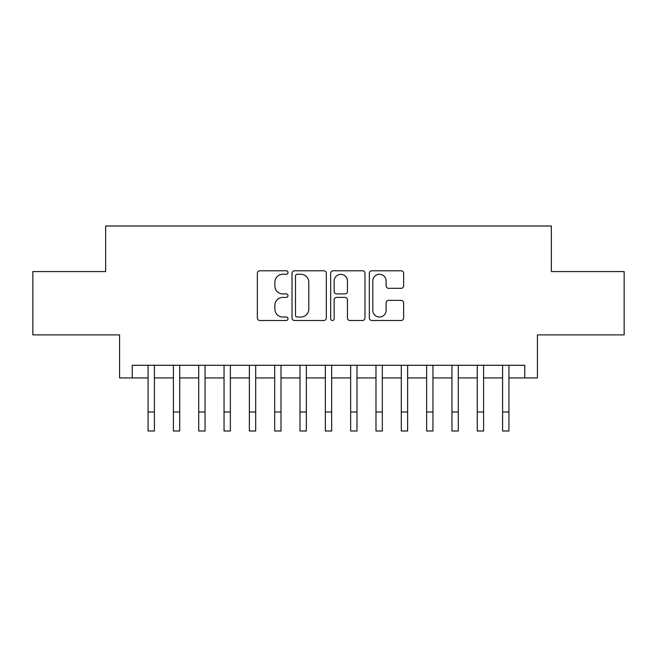 <?xml version="1.0" encoding="UTF-8"?>
<svg xmlns="http://www.w3.org/2000/svg" width="657" height="657" viewBox="0 0 657 657"><rect width="100%" height="100%" fill="white"/><g stroke="black" fill="none" stroke-linecap="round" stroke-linejoin="round"><path stroke-width="0.99" d="M287.988 272.524A1.741 1.741 0 0 0 286.247 270.783L259.835 270.783A2.488 2.488 0 0 0 257.347 273.271L257.347 318.013A2.488 2.488 0 0 0 259.835 320.501L286.247 320.501A1.741 1.741 0 0 0 287.988 318.76A1.741 1.741 0 0 0 286.247 317.019L282.822 317.019A7.958 7.958 0 0 1 274.872 309.069L274.872 305.341A7.958 7.958 0 0 1 282.822 297.383L286.247 297.383A1.741 1.741 0 0 0 287.988 295.642A1.741 1.741 0 0 0 286.247 293.901L282.822 293.901A7.958 7.958 0 0 1 274.872 285.951L274.872 282.223A7.958 7.958 0 0 1 282.822 274.265L286.247 274.265A1.741 1.741 0 0 0 287.988 272.524M401.14 288.308A2.488 2.488 0 0 0 403.628 285.828L403.628 273.271A2.488 2.488 0 0 0 401.14 270.783L371.813 270.783A2.488 2.488 0 0 0 369.324 273.271L369.324 318.013A2.488 2.488 0 0 0 371.813 320.501L401.14 320.501A2.488 2.488 0 0 0 403.628 318.013L403.628 302.852A2.488 2.488 0 0 0 401.14 300.364L388.591 300.364A2.488 2.488 0 0 0 386.102 302.852L386.102 310.367A6.652 6.652 0 0 1 379.459 317.019A6.652 6.652 0 0 1 372.806 310.367L372.806 280.917A6.652 6.652 0 0 1 379.459 274.265A6.652 6.652 0 0 1 386.102 280.917L386.102 285.828A2.488 2.488 0 0 0 388.591 288.308L401.14 288.308M132.246 377.947L132.246 365.284L524.754 365.284L524.754 377.947L537.418 377.947L537.418 334.898L624.15 334.898L624.15 271.587L551.346 271.587L551.346 226L105.654 226L105.654 271.587L32.85 271.587L32.85 334.898L119.582 334.898L119.582 377.947L148.071 377.947M326.324 273.271A2.488 2.488 0 0 0 323.835 270.783L294.508 270.783A2.488 2.488 0 0 0 292.02 273.271L292.02 318.013A2.488 2.488 0 0 0 294.508 320.501L323.835 320.501A2.488 2.488 0 0 0 326.324 318.013L326.324 273.271M333.165 270.783L362.492 270.783A2.488 2.488 0 0 1 364.98 273.271L364.98 318.013A2.488 2.488 0 0 1 362.492 320.501L349.943 320.501A2.488 2.488 0 0 1 347.454 318.013L347.454 299.871A2.488 2.488 0 0 0 344.966 297.383L336.639 297.383A2.488 2.488 0 0 0 334.158 299.871L334.158 318.76A1.741 1.741 0 0 1 332.417 320.501A1.741 1.741 0 0 1 330.676 318.76L330.676 273.271A2.488 2.488 0 0 1 333.165 270.783M154.403 377.947L173.391 377.947M179.722 377.947L198.718 377.947M205.05 377.947L224.045 377.947M230.369 377.947L249.364 377.947M255.696 377.947L274.692 377.947M281.015 377.947L300.011 377.947M306.343 377.947L325.338 377.947M331.662 377.947L350.657 377.947M356.989 377.947L375.985 377.947M382.308 377.947L401.304 377.947M407.636 377.947L426.631 377.947M432.955 377.947L451.95 377.947M458.282 377.947L477.278 377.947M483.609 377.947L502.597 377.947M508.929 377.947L524.754 377.947M297.243 274.265A1.741 1.741 0 0 0 295.502 276.006L295.502 315.278A1.741 1.741 0 0 0 297.243 317.019L300.849 317.019A7.958 7.958 0 0 0 308.798 309.069L308.798 282.223A7.958 7.958 0 0 0 300.849 274.265L297.243 274.265M347.454 281.04A6.652 6.652 0 0 0 340.802 274.388A6.652 6.652 0 0 0 334.158 281.04L334.158 291.421A2.488 2.488 0 0 0 336.639 293.901L344.966 293.901A2.488 2.488 0 0 0 347.454 291.421L347.454 281.04M148.071 412.005L154.403 412.005L154.403 431L148.071 431L148.071 365.284M154.403 412.005L154.403 365.284M173.391 412.005L179.722 412.005L179.722 431L173.391 431L173.391 365.284M179.722 412.005L179.722 365.284M198.718 412.005L205.05 412.005L205.05 431L198.718 431L198.718 365.284M205.05 412.005L205.05 365.284M224.045 412.005L230.369 412.005L230.369 431L224.045 431L224.045 365.284M230.369 412.005L230.369 365.284M249.364 412.005L255.696 412.005L255.696 431L249.364 431L249.364 365.284M255.696 412.005L255.696 365.284M274.692 412.005L281.015 412.005L281.015 431L274.692 431L274.692 365.284M281.015 412.005L281.015 365.284M300.011 412.005L306.343 412.005L306.343 431L300.011 431L300.011 365.284M306.343 412.005L306.343 365.284M325.338 412.005L331.662 412.005L331.662 431L325.338 431L325.338 365.284M331.662 412.005L331.662 365.284M350.657 412.005L356.989 412.005L356.989 431L350.657 431L350.657 365.284M356.989 412.005L356.989 365.284M375.985 412.005L382.308 412.005L382.308 431L375.985 431L375.985 365.284M382.308 412.005L382.308 365.284M401.304 412.005L407.636 412.005L407.636 431L401.304 431L401.304 365.284M407.636 412.005L407.636 365.284M426.631 412.005L432.955 412.005L432.955 431L426.631 431L426.631 365.284M432.955 412.005L432.955 365.284M451.95 412.005L458.282 412.005L458.282 431L451.95 431L451.95 365.284M458.282 412.005L458.282 365.284M477.278 412.005L483.609 412.005L483.609 431L477.278 431L477.278 365.284M483.609 412.005L483.609 365.284M502.597 412.005L508.929 412.005L508.929 431L502.597 431L502.597 365.284M508.929 412.005L508.929 365.284"/></g></svg>
